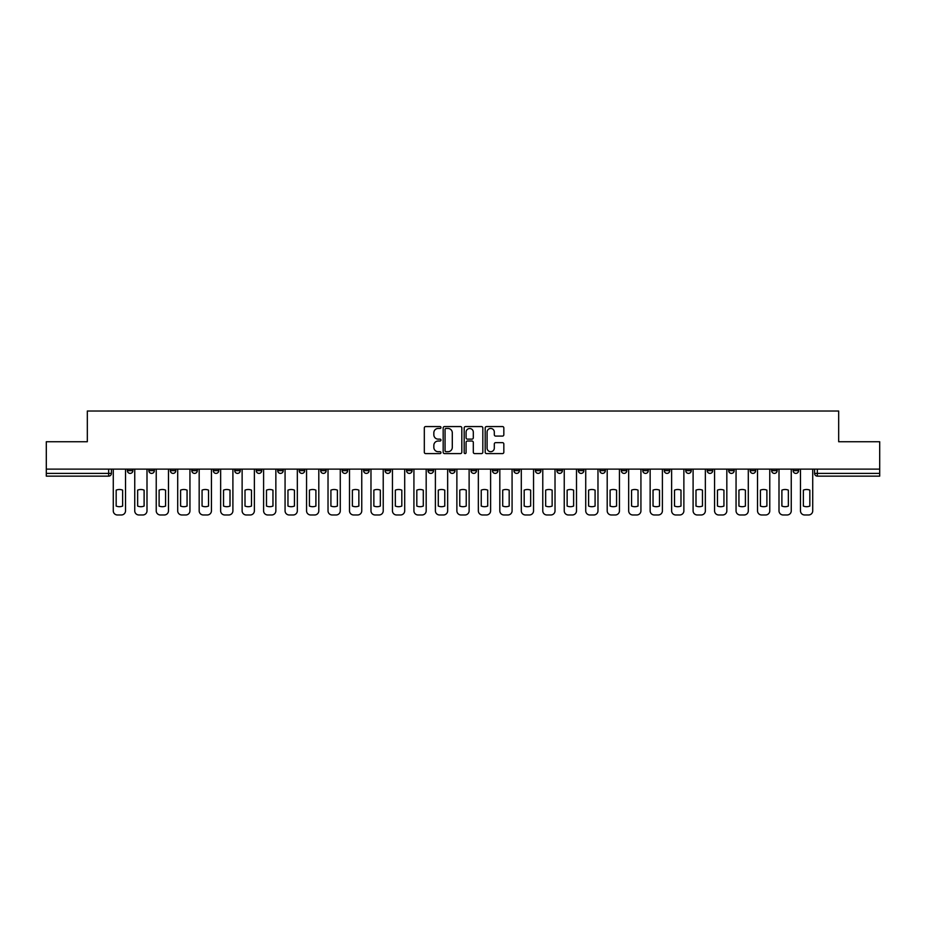 <?xml version="1.0" encoding="UTF-8"?>
<svg xmlns="http://www.w3.org/2000/svg" width="926" height="926" viewBox="0 0 926 926"><rect width="100%" height="100%" fill="white"/><g stroke="black" fill="none" stroke-linecap="round" stroke-linejoin="round"><path stroke-width="1.39" d="M440.973 427.511A0.949 0.949 0 0 0 440.024 426.562L425.671 426.562A1.354 1.354 0 0 0 424.316 427.916L424.316 452.235A1.354 1.354 0 0 0 425.671 453.59L440.024 453.59A0.949 0.949 0 0 0 440.973 452.64A0.949 0.949 0 0 0 440.024 451.703L438.172 451.703A4.329 4.329 0 0 1 433.843 447.374L433.843 445.348A4.329 4.329 0 0 1 438.172 441.031L440.024 441.031A0.949 0.949 0 0 0 440.973 440.081A0.949 0.949 0 0 0 440.024 439.132L438.172 439.132A4.329 4.329 0 0 1 433.843 434.815L433.843 432.778A4.329 4.329 0 0 1 438.172 428.46L440.024 428.46A0.949 0.949 0 0 0 440.973 427.511M707.209 469.123L707.209 470.639L712.719 470.639A2.755 2.755 0 0 1 709.964 473.394A2.755 2.755 0 0 1 707.209 470.639L707.209 469.123M685.738 469.123L685.738 470.639L691.247 470.639A2.755 2.755 0 0 1 688.493 473.394A2.755 2.755 0 0 1 685.738 470.639L685.738 469.123M556.885 469.123L556.885 470.639L562.395 470.639A2.755 2.755 0 0 1 559.64 473.394A2.755 2.755 0 0 1 556.885 470.639L556.885 469.123M535.413 469.123L535.413 470.639L540.911 470.639A2.755 2.755 0 0 1 538.168 473.394A2.755 2.755 0 0 1 535.413 470.639L535.413 469.123M513.93 469.123L513.93 470.639L519.44 470.639A2.755 2.755 0 0 1 516.685 473.394A2.755 2.755 0 0 1 513.93 470.639L513.93 469.123M470.987 469.123L470.987 470.639L476.496 470.639A2.755 2.755 0 0 1 473.742 473.394A2.755 2.755 0 0 1 470.987 470.639L470.987 469.123M428.032 470.639L428.032 469.123L428.032 470.639A2.755 2.755 0 0 0 430.787 473.394A2.755 2.755 0 0 1 428.032 470.639L433.542 470.639A2.755 2.755 0 0 1 430.787 473.394A2.755 2.755 0 0 0 433.542 470.639L433.542 469.123L433.542 470.639M406.56 470.639L406.56 469.123L406.56 470.639A2.755 2.755 0 0 0 409.315 473.394A2.755 2.755 0 0 1 406.56 470.639L412.07 470.639A2.755 2.755 0 0 1 409.315 473.394M385.089 470.639L385.089 469.123L385.089 470.639A2.755 2.755 0 0 0 387.832 473.394A2.755 2.755 0 0 1 385.089 470.639L390.587 470.639A2.755 2.755 0 0 1 387.832 473.394A2.755 2.755 0 0 0 390.587 470.639L390.587 469.123L390.587 470.639M363.605 469.123L363.605 470.639L369.115 470.639A2.755 2.755 0 0 1 366.36 473.394A2.755 2.755 0 0 1 363.605 470.639L363.605 469.123M342.134 469.123L342.134 470.639L347.644 470.639A2.755 2.755 0 0 1 344.889 473.394A2.755 2.755 0 0 1 342.134 470.639L342.134 469.123M320.662 469.123L320.662 470.639L326.16 470.639A2.755 2.755 0 0 1 323.417 473.394A2.755 2.755 0 0 1 320.662 470.639L320.662 469.123M299.179 470.639L299.179 469.123L299.179 470.639A2.755 2.755 0 0 0 301.934 473.394A2.755 2.755 0 0 1 299.179 470.639L304.689 470.639A2.755 2.755 0 0 1 301.934 473.394M256.236 470.639L256.236 469.123L256.236 470.639A2.755 2.755 0 0 0 258.991 473.394A2.755 2.755 0 0 1 256.236 470.639L261.734 470.639A2.755 2.755 0 0 1 258.991 473.394A2.755 2.755 0 0 0 261.734 470.639L261.734 469.123L261.734 470.639M234.753 470.639L234.753 469.123L234.753 470.639A2.755 2.755 0 0 0 237.507 473.394A2.755 2.755 0 0 1 234.753 470.639L240.262 470.639A2.755 2.755 0 0 1 237.507 473.394A2.755 2.755 0 0 0 240.262 470.639L240.262 469.123L240.262 470.639M213.281 470.639L213.281 469.123L213.281 470.639A2.755 2.755 0 0 0 216.036 473.394A2.755 2.755 0 0 1 213.281 470.639L218.791 470.639A2.755 2.755 0 0 1 216.036 473.394A2.755 2.755 0 0 0 218.791 470.639L218.791 469.123L218.791 470.639M191.809 470.639L191.809 469.123L191.809 470.639A2.755 2.755 0 0 0 194.564 473.394A2.755 2.755 0 0 1 191.809 470.639L197.319 470.639A2.755 2.755 0 0 1 194.564 473.394M170.338 470.639L170.338 469.123L170.338 470.639A2.755 2.755 0 0 0 173.081 473.394A2.755 2.755 0 0 1 170.338 470.639L175.836 470.639A2.755 2.755 0 0 1 173.081 473.394A2.755 2.755 0 0 0 175.836 470.639L175.836 469.123L175.836 470.639M148.855 470.639L148.855 469.123L148.855 470.639A2.755 2.755 0 0 0 151.609 473.394A2.755 2.755 0 0 1 148.855 470.639L154.364 470.639A2.755 2.755 0 0 1 151.609 473.394A2.755 2.755 0 0 0 154.364 470.639L154.364 469.123L154.364 470.639M502.494 436.088A1.354 1.354 0 0 0 503.837 434.745L503.837 427.916A1.354 1.354 0 0 0 502.494 426.562L486.544 426.562A1.354 1.354 0 0 0 485.189 427.916L485.189 452.235A1.354 1.354 0 0 0 486.544 453.59L502.494 453.59A1.354 1.354 0 0 0 503.837 452.235L503.837 443.994A1.354 1.354 0 0 0 502.494 442.651L495.665 442.651A1.354 1.354 0 0 0 494.31 443.994L494.31 448.08A3.611 3.611 0 0 1 490.699 451.703A3.611 3.611 0 0 1 487.088 448.08L487.088 432.072A3.611 3.611 0 0 1 490.699 428.46A3.611 3.611 0 0 1 494.31 432.072L494.31 434.745A1.354 1.354 0 0 0 495.665 436.088L502.494 436.088M46.3 469.123L46.3 441.737L87.322 441.737L87.322 411.028L838.678 411.028L838.678 441.737L879.7 441.737L879.7 469.123L46.3 469.123L46.3 473.394L111.409 473.394L111.409 469.123L111.409 473.394A2.755 2.755 0 0 1 108.666 476.149L46.3 476.149L46.3 473.394M461.819 427.916A1.354 1.354 0 0 0 460.465 426.562L444.526 426.562A1.354 1.354 0 0 0 443.172 427.916L443.172 452.235A1.354 1.354 0 0 0 444.526 453.59L460.465 453.59A1.354 1.354 0 0 0 461.819 452.235L461.819 427.916M465.535 426.562L481.474 426.562A1.354 1.354 0 0 1 482.828 427.916L482.828 452.235A1.354 1.354 0 0 1 481.474 453.59L474.656 453.59A1.354 1.354 0 0 1 473.302 452.235L473.302 442.373A1.354 1.354 0 0 0 471.947 441.031L467.422 441.031A1.354 1.354 0 0 0 466.079 442.373L466.079 452.64A0.949 0.949 0 0 1 465.13 453.59A0.949 0.949 0 0 1 464.181 452.64L464.181 427.916A1.354 1.354 0 0 1 465.535 426.562M814.591 469.123L814.591 473.394L879.7 473.394L879.7 476.149L817.334 476.149A2.755 2.755 0 0 1 814.591 473.394A2.755 2.755 0 0 0 817.334 476.149L817.334 469.123M879.7 469.123L879.7 473.394M798.617 469.123L798.617 470.639A2.755 2.755 0 0 1 795.862 473.394A2.755 2.755 0 0 1 793.107 470.639L798.617 470.639M793.107 469.123L793.107 470.639M777.145 469.123L777.145 470.639A2.755 2.755 0 0 1 774.391 473.394A2.755 2.755 0 0 1 771.636 470.639A2.755 2.755 0 0 0 774.391 473.394M771.636 469.123L771.636 470.639L777.145 470.639M755.662 469.123L755.662 470.639A2.755 2.755 0 0 1 752.919 473.394A2.755 2.755 0 0 1 750.164 470.639L755.662 470.639M750.164 469.123L750.164 470.639M734.191 469.123L734.191 470.639A2.755 2.755 0 0 1 731.436 473.394A2.755 2.755 0 0 1 728.681 470.639L734.191 470.639M728.681 469.123L728.681 470.639M712.719 469.123L712.719 470.639M691.247 469.123L691.247 470.639L691.247 469.123M669.764 469.123L669.764 470.639A2.755 2.755 0 0 1 667.009 473.394A2.755 2.755 0 0 1 664.266 470.639L669.764 470.639M664.266 469.123L664.266 470.639M648.293 469.123L648.293 470.639A2.755 2.755 0 0 1 645.538 473.394A2.755 2.755 0 0 1 642.783 470.639L648.293 470.639M642.783 469.123L642.783 470.639M626.821 469.123L626.821 470.639A2.755 2.755 0 0 1 624.066 473.394A2.755 2.755 0 0 1 621.311 470.639L626.821 470.639M621.311 469.123L621.311 470.639M605.338 469.123L605.338 470.639A2.755 2.755 0 0 1 602.583 473.394A2.755 2.755 0 0 1 599.84 470.639L605.338 470.639M599.84 469.123L599.84 470.639M583.866 469.123L583.866 470.639A2.755 2.755 0 0 1 581.111 473.394A2.755 2.755 0 0 1 578.356 470.639L583.866 470.639M578.356 469.123L578.356 470.639M562.395 469.123L562.395 470.639A2.755 2.755 0 0 1 559.64 473.394M540.911 469.123L540.911 470.639M519.44 470.639L519.44 469.123L519.44 470.639A2.755 2.755 0 0 1 516.685 473.394M497.968 469.123L497.968 470.639A2.755 2.755 0 0 1 495.213 473.394A2.755 2.755 0 0 1 492.458 470.639A2.755 2.755 0 0 0 495.213 473.394A2.755 2.755 0 0 0 497.968 470.639L492.458 470.639L492.458 469.123M476.496 470.639L476.496 469.123L476.496 470.639A2.755 2.755 0 0 1 473.742 473.394M455.013 469.123L455.013 470.639A2.755 2.755 0 0 1 452.258 473.394A2.755 2.755 0 0 1 449.504 470.639A2.755 2.755 0 0 0 452.258 473.394M449.504 469.123L449.504 470.639L455.013 470.639M412.07 469.123L412.07 470.639L412.07 469.123M369.115 470.639L369.115 469.123L369.115 470.639A2.755 2.755 0 0 1 366.36 473.394M347.644 470.639L347.644 469.123L347.644 470.639A2.755 2.755 0 0 1 344.889 473.394M326.16 470.639L326.16 469.123L326.16 470.639A2.755 2.755 0 0 1 323.417 473.394M304.689 469.123L304.689 470.639L304.689 469.123M283.217 470.639L283.217 469.123L283.217 470.639A2.755 2.755 0 0 1 280.462 473.394A2.755 2.755 0 0 1 277.707 470.639L283.217 470.639A2.755 2.755 0 0 1 280.462 473.394M277.707 469.123L277.707 470.639M197.319 469.123L197.319 470.639L197.319 469.123M132.893 469.123L132.893 470.639A2.755 2.755 0 0 1 130.138 473.394A2.755 2.755 0 0 1 127.383 470.639A2.755 2.755 0 0 0 130.138 473.394A2.755 2.755 0 0 0 132.893 470.639L132.893 469.123M127.383 469.123L127.383 470.639L132.893 470.639M108.666 469.123L108.666 476.149A2.755 2.755 0 0 0 111.409 473.394M446.008 428.46A0.949 0.949 0 0 0 445.059 429.409L445.059 450.754A0.949 0.949 0 0 0 446.008 451.703L447.964 451.703A4.329 4.329 0 0 0 452.293 447.374L452.293 432.778A4.329 4.329 0 0 0 447.964 428.46L446.008 428.46M473.302 432.141A3.611 3.611 0 0 0 469.69 428.53A3.611 3.611 0 0 0 466.079 432.141L466.079 437.778A1.354 1.354 0 0 0 467.422 439.132L471.947 439.132A1.354 1.354 0 0 0 473.302 437.778L473.302 432.141M116.167 490.132L116.167 506.071A8.6 8.6 139.8 0 0 122.637 506.071L122.637 490.132A8.6 8.6 139.8 0 0 116.167 490.132M113.273 469.123L113.273 510.839A4.132 4.132 139.8 0 0 117.405 514.972L121.399 514.972A4.132 4.132 139.8 0 0 125.519 510.839L125.519 469.123M137.638 490.132L137.638 506.071A8.6 8.6 139.8 0 0 144.109 506.071L144.109 490.132A8.6 8.6 139.8 0 0 137.638 490.132M134.745 469.123L134.745 510.839A4.132 4.132 139.8 0 0 138.877 514.972L142.87 514.972A4.132 4.132 139.8 0 0 147.002 510.839L147.002 469.123M159.11 490.132L159.11 506.071A8.6 8.6 139.8 0 0 165.58 506.071L165.58 490.132A8.6 8.6 139.8 0 0 159.11 490.132M156.228 469.123L156.228 510.839A4.132 4.132 139.8 0 0 160.348 514.972L164.342 514.972A4.132 4.132 139.8 0 0 168.474 510.839L168.474 469.123M180.593 490.132L180.593 506.071A8.6 8.6 139.8 0 0 187.064 506.071L187.064 490.132A8.6 8.6 139.8 0 0 180.593 490.132M177.699 469.123L177.699 510.839A4.132 4.132 139.8 0 0 181.832 514.972L185.825 514.972A4.132 4.132 139.8 0 0 189.946 510.839L189.946 469.123M202.065 490.132L202.065 506.071A8.6 8.6 139.8 0 0 208.535 506.071L208.535 490.132A8.6 8.6 139.8 0 0 202.065 490.132M199.171 469.123L199.171 510.839A4.132 4.132 139.8 0 0 203.303 514.972L207.297 514.972A4.132 4.132 139.8 0 0 211.429 510.839L211.429 469.123M223.536 490.132L223.536 506.071A8.6 8.6 139.8 0 0 230.007 506.071L230.007 490.132A8.6 8.6 139.8 0 0 223.536 490.132M220.643 469.123L220.643 510.839A4.132 4.132 139.8 0 0 224.775 514.972L228.768 514.972A4.132 4.132 139.8 0 0 232.901 510.839L232.901 469.123M245.008 490.132L245.008 506.071A8.6 8.6 139.8 0 0 251.478 506.071L251.478 490.132A8.6 8.6 139.8 0 0 245.008 490.132M242.126 469.123L242.126 510.839A4.132 4.132 139.8 0 0 246.258 514.972L250.24 514.972A4.132 4.132 139.8 0 0 254.372 510.839L254.372 469.123M266.491 490.132L266.491 506.071A8.6 8.6 139.8 0 0 272.962 506.071L272.962 490.132A8.6 8.6 139.8 0 0 266.491 490.132M263.597 469.123L263.597 510.839A4.132 4.132 139.8 0 0 267.73 514.972L271.723 514.972A4.132 4.132 139.8 0 0 275.855 510.839L275.855 469.123M287.963 490.132L287.963 506.071A8.6 8.6 139.8 0 0 294.433 506.071L294.433 490.132A8.6 8.6 139.8 0 0 287.963 490.132M285.069 469.123L285.069 510.839A4.132 4.132 139.8 0 0 289.201 514.972L293.195 514.972A4.132 4.132 139.8 0 0 297.327 510.839L297.327 469.123M309.434 490.132L309.434 506.071A8.6 8.6 139.8 0 0 315.905 506.071L315.905 490.132A8.6 8.6 139.8 0 0 309.434 490.132M306.552 469.123L306.552 510.839A4.132 4.132 139.8 0 0 310.673 514.972L314.666 514.972A4.132 4.132 139.8 0 0 318.799 510.839L318.799 469.123M330.918 490.132L330.918 506.071A8.6 8.6 139.8 0 0 337.388 506.071L337.388 490.132A8.6 8.6 139.8 0 0 330.918 490.132M328.024 469.123L328.024 510.839A4.132 4.132 139.8 0 0 332.156 514.972L336.15 514.972A4.132 4.132 139.8 0 0 340.27 510.839L340.27 469.123M352.389 490.132L352.389 506.071A8.6 8.6 139.8 0 0 358.86 506.071L358.86 490.132A8.6 8.6 139.8 0 0 352.389 490.132M349.496 469.123L349.496 510.839A4.132 4.132 139.8 0 0 353.628 514.972L357.621 514.972A4.132 4.132 139.8 0 0 361.753 510.839L361.753 469.123M373.861 490.132L373.861 506.071A8.6 8.6 139.8 0 0 380.331 506.071L380.331 490.132A8.6 8.6 139.8 0 0 373.861 490.132M370.979 469.123L370.979 510.839A4.132 4.132 139.8 0 0 375.099 514.972L379.093 514.972A4.132 4.132 139.8 0 0 383.225 510.839L383.225 469.123M395.344 490.132L395.344 506.071A8.6 8.6 139.8 0 0 401.815 506.071L401.815 490.132A8.6 8.6 139.8 0 0 395.344 490.132M392.45 469.123L392.45 510.839A4.132 4.132 139.8 0 0 396.583 514.972L400.576 514.972A4.132 4.132 139.8 0 0 404.697 510.839L404.697 469.123M416.816 490.132L416.816 506.071A8.6 8.6 139.8 0 0 423.286 506.071L423.286 490.132A8.6 8.6 139.8 0 0 416.816 490.132M413.922 469.123L413.922 510.839A4.132 4.132 139.8 0 0 418.054 514.972L422.048 514.972A4.132 4.132 139.8 0 0 426.18 510.839L426.18 469.123M438.287 490.132L438.287 506.071A8.6 8.6 139.8 0 0 444.758 506.071L444.758 490.132A8.6 8.6 139.8 0 0 438.287 490.132M435.394 469.123L435.394 510.839A4.132 4.132 139.8 0 0 439.526 514.972L443.519 514.972A4.132 4.132 139.8 0 0 447.652 510.839L447.652 469.123M459.771 490.132L459.771 506.071A8.6 8.6 139.8 0 0 466.229 506.071L466.229 490.132A8.6 8.6 139.8 0 0 459.771 490.132M456.877 469.123L456.877 510.839A4.132 4.132 139.8 0 0 461.009 514.972L464.991 514.972A4.132 4.132 139.8 0 0 469.123 510.839L469.123 469.123M481.242 490.132L481.242 506.071A8.6 8.6 139.8 0 0 487.713 506.071L487.713 490.132A8.6 8.6 139.8 0 0 481.242 490.132M478.348 469.123L478.348 510.839A4.132 4.132 139.8 0 0 482.481 514.972L486.474 514.972A4.132 4.132 139.8 0 0 490.606 510.839L490.606 469.123M502.714 490.132L502.714 506.071A8.6 8.6 139.8 0 0 509.184 506.071L509.184 490.132A8.6 8.6 139.8 0 0 502.714 490.132M499.82 469.123L499.82 510.839A4.132 4.132 139.8 0 0 503.952 514.972L507.946 514.972A4.132 4.132 139.8 0 0 512.078 510.839L512.078 469.123M524.185 490.132L524.185 506.071A8.6 8.6 139.8 0 0 530.656 506.071L530.656 490.132A8.6 8.6 139.8 0 0 524.185 490.132M521.303 469.123L521.303 510.839A4.132 4.132 139.8 0 0 525.424 514.972L529.417 514.972A4.132 4.132 139.8 0 0 533.55 510.839L533.55 469.123M545.669 490.132L545.669 506.071A8.6 8.6 139.8 0 0 552.139 506.071L552.139 490.132A8.6 8.6 139.8 0 0 545.669 490.132M542.775 469.123L542.775 510.839A4.132 4.132 139.8 0 0 546.907 514.972L550.901 514.972A4.132 4.132 139.8 0 0 555.021 510.839L555.021 469.123M567.14 490.132L567.14 506.071A8.6 8.6 139.8 0 0 573.611 506.071L573.611 490.132A8.6 8.6 139.8 0 0 567.14 490.132M564.247 469.123L564.247 510.839A4.132 4.132 139.8 0 0 568.379 514.972L572.372 514.972A4.132 4.132 139.8 0 0 576.504 510.839L576.504 469.123M588.612 490.132L588.612 506.071A8.6 8.6 139.8 0 0 595.082 506.071L595.082 490.132A8.6 8.6 139.8 0 0 588.612 490.132M585.73 469.123L585.73 510.839A4.132 4.132 139.8 0 0 589.85 514.972L593.844 514.972A4.132 4.132 139.8 0 0 597.976 510.839L597.976 469.123M610.095 490.132L610.095 506.071A8.6 8.6 139.8 0 0 616.566 506.071L616.566 490.132A8.6 8.6 139.8 0 0 610.095 490.132M607.201 469.123L607.201 510.839A4.132 4.132 139.8 0 0 611.334 514.972L615.327 514.972A4.132 4.132 139.8 0 0 619.448 510.839L619.448 469.123M631.567 490.132L631.567 506.071A8.6 8.6 139.8 0 0 638.037 506.071L638.037 490.132A8.6 8.6 139.8 0 0 631.567 490.132M628.673 469.123L628.673 510.839A4.132 4.132 139.8 0 0 632.805 514.972L636.799 514.972A4.132 4.132 139.8 0 0 640.931 510.839L640.931 469.123M653.038 490.132L653.038 506.071A8.6 8.6 139.8 0 0 659.509 506.071L659.509 490.132A8.6 8.6 139.8 0 0 653.038 490.132M650.145 469.123L650.145 510.839A4.132 4.132 139.8 0 0 654.277 514.972L658.27 514.972A4.132 4.132 139.8 0 0 662.403 510.839L662.403 469.123M674.522 490.132L674.522 506.071A8.6 8.6 139.8 0 0 680.992 506.071L680.992 490.132A8.6 8.6 139.8 0 0 674.522 490.132M671.628 469.123L671.628 510.839A4.132 4.132 139.8 0 0 675.76 514.972L679.742 514.972A4.132 4.132 139.8 0 0 683.874 510.839L683.874 469.123M695.993 490.132L695.993 506.071A8.6 8.6 139.8 0 0 702.464 506.071L702.464 490.132A8.6 8.6 139.8 0 0 695.993 490.132M693.099 469.123L693.099 510.839A4.132 4.132 139.8 0 0 697.232 514.972L701.225 514.972A4.132 4.132 139.8 0 0 705.357 510.839L705.357 469.123M717.465 490.132L717.465 506.071A8.6 8.6 139.8 0 0 723.935 506.071L723.935 490.132A8.6 8.6 139.8 0 0 717.465 490.132M714.571 469.123L714.571 510.839A4.132 4.132 139.8 0 0 718.703 514.972L722.697 514.972A4.132 4.132 139.8 0 0 726.829 510.839L726.829 469.123M738.936 490.132L738.936 506.071A8.6 8.6 139.8 0 0 745.407 506.071L745.407 490.132A8.6 8.6 139.8 0 0 738.936 490.132M736.054 469.123L736.054 510.839A4.132 4.132 139.8 0 0 740.175 514.972L744.168 514.972A4.132 4.132 139.8 0 0 748.301 510.839L748.301 469.123M760.42 490.132L760.42 506.071A8.6 8.6 139.8 0 0 766.89 506.071L766.89 490.132A8.6 8.6 139.8 0 0 760.42 490.132M757.526 469.123L757.526 510.839A4.132 4.132 139.8 0 0 761.658 514.972L765.652 514.972A4.132 4.132 139.8 0 0 769.772 510.839L769.772 469.123M781.891 490.132L781.891 506.071A8.6 8.6 139.8 0 0 788.362 506.071L788.362 490.132A8.6 8.6 139.8 0 0 781.891 490.132M778.997 469.123L778.997 510.839A4.132 4.132 139.8 0 0 783.13 514.972L787.123 514.972A4.132 4.132 139.8 0 0 791.255 510.839L791.255 469.123M803.363 490.132L803.363 506.071A8.6 8.6 139.8 0 0 809.833 506.071L809.833 490.132A8.6 8.6 139.8 0 0 803.363 490.132M800.481 469.123L800.481 510.839A4.132 4.132 139.8 0 0 804.601 514.972L808.595 514.972A4.132 4.132 139.8 0 0 812.727 510.839L812.727 469.123"/></g></svg>
